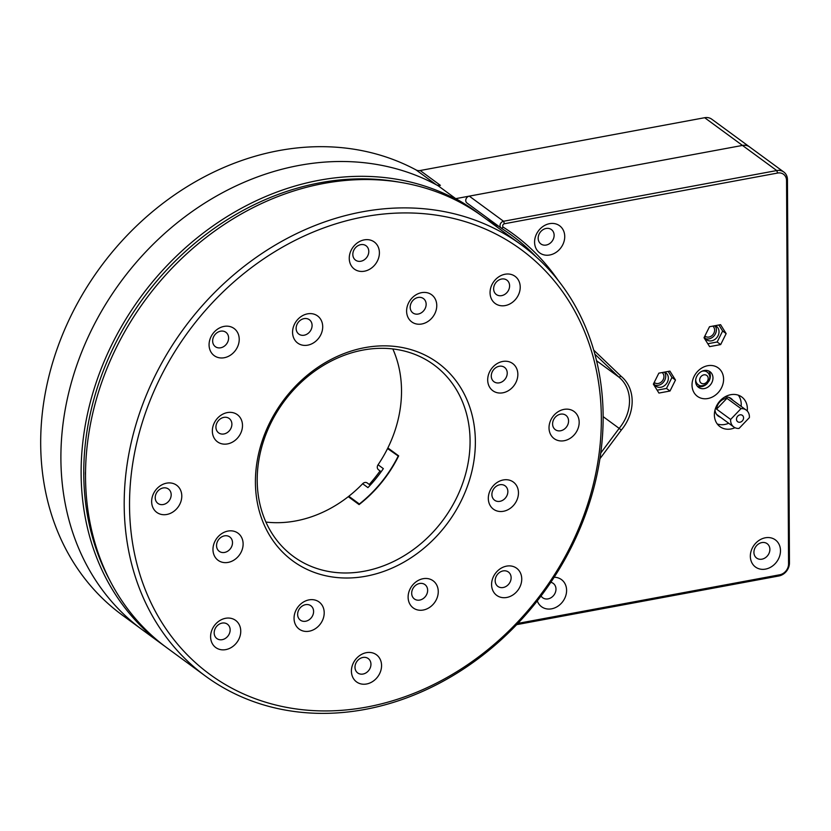 <?xml version="1.0" encoding="UTF-8"?>
<svg xmlns="http://www.w3.org/2000/svg" width="831" height="831" viewBox="0 0 831 831"><rect width="100%" height="100%" fill="white"/><g stroke="black" fill="none" stroke-linecap="round" stroke-linejoin="round"><path stroke-width="1.25" d="M654.215 382.437A6.336 5.287 126.2 0 0 654.527 382.686A6.336 5.287 126.2 0 0 662.452 380.806A6.336 5.287 126.2 0 0 662.182 372.6A8.715 7.271 126.2 0 0 662.349 372.517M712.79 326.116A6.336 5.287 -53.8 0 1 713.154 334.342A6.336 5.287 -53.8 0 1 705.187 336.254A6.336 5.287 -53.8 0 1 704.875 336.004M715.003 409.995A10.886 9.089 126.2 0 0 718.285 416.102A10.886 9.089 126.2 0 0 720.477 417.224M732.88 400.293A10.886 9.089 126.2 0 0 731.155 398.537A10.886 9.089 126.2 0 0 724.352 397.249M695.672 382.302A7.718 6.451 126.2 0 0 697.084 383.829L698.05 384.545C699.899 386.467 702.912 386.176 707.088 383.673C710.671 378.915 710.702 375.051 707.181 372.091A7.718 6.451 126.2 0 0 701.842 371.301M707.181 372.091L706.215 371.374A7.718 6.451 126.2 0 0 704.335 370.491M717.454 415.396A10.886 9.089 126.2 0 0 718.722 415.926M731.124 399.005A10.886 9.089 126.2 0 0 730.231 397.956M749.385 417.619A10.491 8.757 126.2 0 0 746.217 410.067A10.491 8.757 126.2 0 0 741.003 408.634L730.646 419.447A10.491 8.757 126.2 0 0 733.815 426.999A10.491 8.757 126.2 0 0 739.029 428.432L749.385 417.619M737.751 416.102A3.958 3.303 126.2 0 0 737.679 421.722A3.958 3.303 126.2 0 0 742.685 420.486A3.958 3.303 126.2 0 0 742.353 415.344A3.958 3.303 126.2 0 0 737.751 416.102M741.003 408.634L726.938 398.319A10.491 8.757 126.2 0 0 719.947 401.789A10.491 8.757 126.2 0 0 716.582 409.132L730.646 419.447M726.938 398.319L716.582 409.132M348.812 497.063L348.812 496.252A118.791 99.169 126.2 0 0 362.648 483.735L367.925 487.61A118.791 99.169 -53.8 0 0 383.34 468.632L378.063 464.768A3.958 3.303 126.2 0 0 378.489 469.764L381.169 471.738M370.221 485.179L367.25 482.988A3.958 3.303 126.2 0 0 362.648 483.735M378.063 464.768A118.791 99.169 126.2 0 0 387.558 448.553L388.461 448.387M398.496 456.209L387.558 448.553M398.101 456.281A118.791 99.169 -53.8 0 1 359.356 503.991L359.356 504.386M348.812 496.252L359.356 503.991M568.56 420.985A8.912 7.437 -53.8 0 1 563.885 429.43A8.912 7.437 -53.8 0 1 555.305 429.658A8.912 7.437 -53.8 0 1 554.578 418.076A8.912 7.437 -53.8 0 1 565.849 415.282A8.912 7.437 -53.8 0 1 568.56 420.985M579.176 422.252A16.828 14.054 126.2 0 0 556.479 412.882A16.828 14.054 126.2 0 0 556.625 440.015A16.828 14.054 126.2 0 0 579.176 422.252M601.343 418.138A263.313 219.831 -53.8 0 1 248.542 696.087A263.313 219.831 -53.8 0 1 246.319 271.571A263.313 219.831 -53.8 0 1 601.343 418.138M520.216 287.111A16.828 14.054 126.2 0 0 497.52 277.741A16.828 14.054 126.2 0 0 497.665 304.873A16.828 14.054 126.2 0 0 520.216 287.111M518.461 492.814A16.828 14.054 126.2 0 0 495.775 483.445A16.828 14.054 126.2 0 0 495.92 510.577A16.828 14.054 126.2 0 0 518.461 492.814M436.763 305.528A16.828 14.054 126.2 0 0 414.067 296.158A16.828 14.054 126.2 0 0 414.212 323.29A16.828 14.054 126.2 0 0 436.763 305.528M322.708 326.697A16.828 14.054 126.2 0 0 300.022 317.338A16.828 14.054 126.2 0 0 300.157 344.46A16.828 14.054 126.2 0 0 322.708 326.697M242.496 425.451A16.828 14.054 126.2 0 0 219.81 416.082A16.828 14.054 126.2 0 0 219.955 443.214A16.828 14.054 126.2 0 0 242.496 425.451M243.119 543.921A16.828 14.054 126.2 0 0 220.433 534.562A16.828 14.054 126.2 0 0 220.568 561.694A16.828 14.054 126.2 0 0 243.119 543.921M438.259 591.558A16.828 14.054 126.2 0 0 415.573 582.199A16.828 14.054 126.2 0 0 415.708 609.32A16.828 14.054 126.2 0 0 438.259 591.558M240.751 631.155A16.828 14.054 126.2 0 0 218.065 621.785A16.828 14.054 126.2 0 0 218.21 648.918A16.828 14.054 126.2 0 0 240.751 631.155M255.418 482.344A122.749 102.473 126.2 0 0 420.912 550.673A122.749 102.473 126.2 0 0 419.884 352.77A122.749 102.473 126.2 0 0 255.418 482.344M381.564 665.527A16.828 14.054 126.2 0 0 358.878 656.158A16.828 14.054 126.2 0 0 359.013 683.29A16.828 14.054 126.2 0 0 381.564 665.527M324.204 612.727A16.828 14.054 126.2 0 0 301.518 603.368A16.828 14.054 126.2 0 0 301.653 630.5A16.828 14.054 126.2 0 0 324.204 612.727M181.792 496.014A16.828 14.054 126.2 0 0 159.105 486.644A16.828 14.054 126.2 0 0 159.251 513.776A16.828 14.054 126.2 0 0 181.792 496.014M239.224 339.266A16.828 14.054 126.2 0 0 216.538 329.897A16.828 14.054 126.2 0 0 216.673 357.029A16.828 14.054 126.2 0 0 239.224 339.266M379.403 252.728A16.828 14.054 126.2 0 0 356.717 243.369A16.828 14.054 126.2 0 0 356.852 270.501A16.828 14.054 126.2 0 0 379.403 252.728M517.848 374.334A16.828 14.054 126.2 0 0 495.151 364.965A16.828 14.054 126.2 0 0 495.297 392.097A16.828 14.054 126.2 0 0 517.848 374.334M521.743 578.999A16.828 14.054 126.2 0 0 499.047 569.63A16.828 14.054 126.2 0 0 499.192 596.762A16.828 14.054 126.2 0 0 521.743 578.999M509.6 285.843A8.912 7.437 -53.8 0 1 504.926 294.288A8.912 7.437 -53.8 0 1 496.346 294.517A8.912 7.437 -53.8 0 1 495.619 282.935A8.912 7.437 -53.8 0 1 506.889 280.14A8.912 7.437 -53.8 0 1 509.6 285.843M511.127 577.732A8.912 7.437 -53.8 0 1 506.453 586.177A8.912 7.437 -53.8 0 1 497.883 586.406A8.912 7.437 -53.8 0 1 497.146 574.823A8.912 7.437 -53.8 0 1 508.416 572.029A8.912 7.437 -53.8 0 1 511.127 577.732M507.855 491.557A8.912 7.437 -53.8 0 1 503.181 499.992A8.912 7.437 -53.8 0 1 494.601 500.22A8.912 7.437 -53.8 0 1 493.874 488.638A8.912 7.437 -53.8 0 1 505.134 485.855A8.912 7.437 -53.8 0 1 507.855 491.557M507.232 373.077A8.912 7.437 -53.8 0 1 502.558 381.512A8.912 7.437 -53.8 0 1 493.988 381.741A8.912 7.437 -53.8 0 1 493.25 370.159A8.912 7.437 -53.8 0 1 504.521 367.375A8.912 7.437 -53.8 0 1 507.232 373.077M426.147 304.271A8.912 7.437 -53.8 0 1 421.473 312.705A8.912 7.437 -53.8 0 1 412.893 312.934A8.912 7.437 -53.8 0 1 412.166 301.352A8.912 7.437 -53.8 0 1 423.436 298.568A8.912 7.437 -53.8 0 1 426.147 304.271M368.787 251.471A8.912 7.437 -53.8 0 1 364.123 259.906A8.912 7.437 -53.8 0 1 355.543 260.134A8.912 7.437 -53.8 0 1 354.806 248.552A8.912 7.437 -53.8 0 1 366.076 245.768A8.912 7.437 -53.8 0 1 368.787 251.471M312.092 325.44A8.912 7.437 -53.8 0 1 307.428 333.875A8.912 7.437 -53.8 0 1 298.848 334.104A8.912 7.437 -53.8 0 1 298.111 322.521A8.912 7.437 -53.8 0 1 309.381 319.738A8.912 7.437 -53.8 0 1 312.092 325.44M228.608 337.999A8.912 7.437 -53.8 0 1 223.944 346.444A8.912 7.437 -53.8 0 1 215.364 346.672A8.912 7.437 -53.8 0 1 214.627 335.09A8.912 7.437 -53.8 0 1 225.897 332.296A8.912 7.437 -53.8 0 1 228.608 337.999M231.891 424.184A8.912 7.437 -53.8 0 1 227.216 432.629A8.912 7.437 -53.8 0 1 218.636 432.858A8.912 7.437 -53.8 0 1 217.909 421.275A8.912 7.437 -53.8 0 1 229.169 418.481A8.912 7.437 -53.8 0 1 231.891 424.184M171.186 494.746A8.912 7.437 -53.8 0 1 166.512 503.191A8.912 7.437 -53.8 0 1 157.932 503.42A8.912 7.437 -53.8 0 1 157.204 491.838A8.912 7.437 -53.8 0 1 168.464 489.044A8.912 7.437 -53.8 0 1 171.186 494.746M232.503 542.664A8.912 7.437 -53.8 0 1 227.839 551.098A8.912 7.437 -53.8 0 1 219.259 551.327A8.912 7.437 -53.8 0 1 218.522 539.745A8.912 7.437 -53.8 0 1 229.792 536.961A8.912 7.437 -53.8 0 1 232.503 542.664M313.599 611.471A8.912 7.437 -53.8 0 1 308.924 619.905A8.912 7.437 -53.8 0 1 300.344 620.134A8.912 7.437 -53.8 0 1 299.617 608.552A8.912 7.437 -53.8 0 1 310.877 605.768A8.912 7.437 -53.8 0 1 313.599 611.471M427.643 590.301A8.912 7.437 -53.8 0 1 422.979 598.736A8.912 7.437 -53.8 0 1 414.399 598.964A8.912 7.437 -53.8 0 1 413.661 587.382A8.912 7.437 -53.8 0 1 424.932 584.598A8.912 7.437 -53.8 0 1 427.643 590.301M370.948 664.27A8.912 7.437 -53.8 0 1 366.284 672.705A8.912 7.437 -53.8 0 1 357.704 672.933A8.912 7.437 -53.8 0 1 356.966 661.351A8.912 7.437 -53.8 0 1 368.237 658.567A8.912 7.437 -53.8 0 1 370.948 664.27M230.145 629.898A8.912 7.437 -53.8 0 1 225.471 638.333A8.912 7.437 -53.8 0 1 216.891 638.561A8.912 7.437 -53.8 0 1 216.164 626.979A8.912 7.437 -53.8 0 1 227.424 624.195A8.912 7.437 -53.8 0 1 230.145 629.898M257.205 480.401A118.791 99.169 -53.8 0 1 319.488 367.884A118.791 99.169 -53.8 0 1 433.886 364.84A118.791 99.169 -53.8 0 1 443.629 519.282A118.791 99.169 -53.8 0 1 293.405 556.448A118.791 99.169 -53.8 0 1 257.205 480.401M265.91 522.065A118.791 99.169 126.2 0 0 348.282 496.668L359.085 504.594A118.791 99.169 126.2 0 0 398.672 455.866L387.859 447.94A118.791 99.169 126.2 0 0 392.824 348.958M603.14 416.186A267.281 223.134 126.2 0 0 521.671 245.083A267.281 223.134 126.2 0 0 183.693 328.712A267.281 223.134 126.2 0 0 205.621 676.195A267.281 223.134 126.2 0 0 463.002 669.339A267.281 223.134 126.2 0 0 603.14 416.186M205.621 676.195L166.938 647.837A267.281 223.134 -53.8 0 1 145.02 300.355A267.281 223.134 -53.8 0 1 482.998 216.735L521.671 245.083M109.557 579.872A265.297 221.482 -53.8 0 1 142.839 298.755A265.297 221.482 -53.8 0 1 400.916 182.446M480.796 215.136A267.281 223.134 126.2 0 0 478.604 213.515A267.281 223.134 126.2 0 0 140.626 297.134A267.281 223.134 126.2 0 0 162.544 644.617A267.281 223.134 126.2 0 0 164.756 646.217M85.5 471.831A16.828 14.054 126.2 0 0 85.479 474.75M438.134 185.76A267.281 223.134 126.2 0 0 112.164 294.101A267.281 223.134 126.2 0 0 142.33 629.805A267.281 223.134 -53.8 0 1 111.479 295.13A267.281 223.134 -53.8 0 1 436.317 184.773A7.915 6.606 126.2 0 0 440.388 185.344L438.134 185.76L455.72 198.651L742.457 145.425A11.883 9.92 -53.8 0 1 749.541 146.9A11.883 9.92 -53.8 0 0 742.457 145.425L469.276 196.126A3.958 3.303 126.2 0 0 465.973 199.128A3.958 3.303 126.2 0 0 466.96 203.013A3.958 3.303 126.2 0 0 467.105 203.107L501.093 228.026M162.544 644.617L122.115 614.982A267.281 223.134 -53.8 0 1 91.265 280.317A267.281 223.134 -53.8 0 1 416.102 169.95A7.915 6.606 126.2 0 0 420.174 170.521L704.667 117.711A11.883 9.92 -53.8 0 1 711.752 119.186L783.82 172.027A11.883 9.92 126.2 0 0 776.746 170.552L503.555 221.264A3.958 3.303 126.2 0 0 500.252 224.256A3.958 3.303 126.2 0 0 501.238 228.141A3.958 3.303 126.2 0 0 501.384 228.245A269.254 224.786 -53.8 0 1 511.418 235.111A269.254 224.786 -53.8 0 1 536.452 257.132M369.265 484.473A148.489 123.964 126.2 0 0 380.079 470.928M478.604 213.515L475.966 211.583A267.281 223.134 126.2 0 0 455.72 198.651M497.914 227.663A269.254 224.786 126.2 0 0 486.779 217.545M516.685 624.642L778.865 575.976A11.883 9.92 126.2 0 0 789.45 562.951L787.445 179.631A11.883 9.92 126.2 0 0 783.82 172.027M594.871 354.162L618.887 377.108A38.236 31.921 -53.8 0 1 619.157 428.37L621.318 430.063A40.21 33.572 126.2 0 0 621.037 376.235L618.887 377.108L596.554 360.737M558.162 280.359A271.238 226.437 126.2 0 0 503.357 227.237A1.984 1.652 -53.8 0 1 504.448 223.747L777.629 173.045A9.899 8.268 -53.8 0 1 786.552 180.607L788.557 563.917A9.899 8.268 -53.8 0 1 779.738 574.782L517.89 623.385M621.037 376.235L593.739 350.152M599.93 458.722L621.318 430.063M603.14 416.632L619.157 428.37L600.751 453.04M704.023 337.708L709.508 326.728L720.57 324.672L726.149 333.605L720.674 344.574L709.612 346.631L704.023 337.708M734.988 427.705A18.417 15.374 -53.8 0 1 719.989 426.677A18.417 15.374 -53.8 0 1 720.332 400.532A18.417 15.374 -53.8 0 1 741.761 396.979A18.417 15.374 -53.8 0 1 747.246 410.981M698.674 370.366A17.617 14.709 126.2 0 0 701.208 398.215A17.617 14.709 126.2 0 0 723.521 377.762A17.617 14.709 126.2 0 0 698.674 370.366M653.363 384.14L658.838 373.161L669.9 371.114L675.478 380.037L670.004 391.017L658.941 393.063L653.363 384.14M534.582 242.133A16.828 14.054 126.2 0 0 557.269 251.502A16.828 14.054 126.2 0 0 557.134 224.37A16.828 14.054 126.2 0 0 534.582 242.133M750.341 556.261A16.828 14.054 126.2 0 0 773.027 565.62A16.828 14.054 126.2 0 0 772.882 538.488A16.828 14.054 126.2 0 0 750.341 556.261M537.283 600.906A16.828 14.054 126.2 0 0 553.997 608.178A16.828 14.054 126.2 0 0 566.597 590.54A16.828 14.054 126.2 0 0 554.163 577.254M720.674 344.574L717.153 341.998L707.804 343.733M726.149 333.605L722.638 331.018L717.153 341.998M718.857 324.994L722.638 331.018M704.491 336.773A8.32 6.939 126.2 0 0 706.651 339.786A8.32 6.939 126.2 0 0 717.174 337.178A8.32 6.939 126.2 0 0 716.488 326.365A8.32 6.939 126.2 0 0 715.231 325.669M670.004 391.017L666.483 388.441L657.134 390.175M675.478 380.037L671.967 377.461L666.483 388.441M668.197 371.426L671.967 377.461M653.831 383.205A8.32 6.939 126.2 0 0 655.991 386.218A8.32 6.939 126.2 0 0 666.504 383.621A8.32 6.939 126.2 0 0 665.818 372.807A8.32 6.939 126.2 0 0 664.561 372.101M699.266 373.067A9.702 8.102 -53.8 0 1 710.027 371.717A9.702 8.102 -53.8 0 1 710.817 384.327A9.702 8.102 -53.8 0 1 698.549 387.36A9.702 8.102 -53.8 0 1 699.266 373.067M697.354 386.238A9.702 8.102 126.2 0 0 707.171 383.59M709.02 381.076A9.702 8.102 126.2 0 0 708.583 370.906M753.914 552.366A8.912 7.437 -53.8 0 1 758.589 543.921A8.912 7.437 -53.8 0 1 767.169 543.692A8.912 7.437 -53.8 0 1 767.896 555.274A8.912 7.437 -53.8 0 1 756.636 558.068A8.912 7.437 -53.8 0 1 753.914 552.366M538.166 238.237A8.912 7.437 -53.8 0 1 542.83 229.803A8.912 7.437 -53.8 0 1 551.41 229.574A8.912 7.437 -53.8 0 1 552.148 241.156A8.912 7.437 -53.8 0 1 540.877 243.94A8.912 7.437 -53.8 0 1 538.166 238.237M550.818 582.313A8.912 7.437 -53.8 0 1 553.269 583.404A8.912 7.437 -53.8 0 1 553.997 594.986A8.912 7.437 -53.8 0 1 542.726 597.769A8.912 7.437 -53.8 0 1 541.074 595.972M705.477 338.622A8.32 6.939 126.2 0 0 714.494 335.309A8.32 6.939 126.2 0 0 715.107 325.69M654.807 385.065A8.32 6.939 126.2 0 0 663.824 381.741A8.32 6.939 126.2 0 0 664.436 372.122M717.257 423.966A18.417 15.374 126.2 0 0 728.704 423.249M741.117 406.328A18.417 15.374 126.2 0 0 738.343 395.192M714.67 325.773L716.042 327.528M695.703 379.684A7.718 6.451 126.2 0 0 698.05 384.545M706.392 382.447A4.747 3.968 126.2 0 0 705.716 374.937A4.747 3.968 126.2 0 0 699.692 380.453A4.747 3.968 126.2 0 0 706.392 382.447M440.388 185.344L420.174 170.521M416.102 169.95L436.317 184.773M704.667 117.711L776.746 170.552L777.629 173.045M504.448 223.747L503.555 221.264L469.276 196.126M778.865 575.976L779.738 574.782M789.45 562.951L788.557 563.917M787.445 179.631L786.552 180.607M501.384 228.245L503.357 227.237M716.561 414.347L733.815 426.999M728.964 397.426L746.217 410.067M501.238 228.141L466.96 203.013"/></g></svg>
